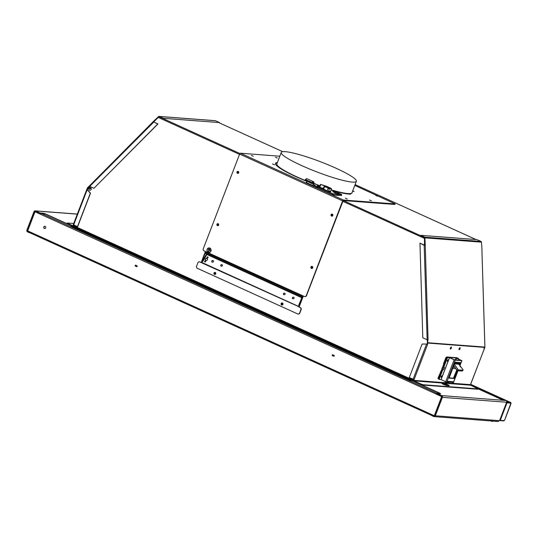 <?xml version="1.0" encoding="UTF-8"?>
<svg xmlns="http://www.w3.org/2000/svg" width="538" height="538" viewBox="0 0 538 538"><rect width="100%" height="100%" fill="white"/><g stroke="black" fill="none" stroke-linecap="round" stroke-linejoin="round"><path stroke-width="0.81" d="M424.912 237.877L424.448 237.843L424.421 238.368L424.435 237.93M424.469 245.389L424.482 237.742M239.518 154.372L158.199 117.405L159.181 116.827M201.542 261.818L201.77 261.233M303.338 296.028L299.121 307.01M427.38 343.076L427.293 340.09M412.868 380.507L72.96 225.987L71.359 225.893L410.023 379.956L412.868 380.507L413.48 379.418M89.543 186.578L87.089 189.679M73.565 224.911L72.96 225.987M158.199 117.405L153.612 122.025L157.802 123.935L93.928 188.3L89.732 186.39L153.767 122.039L157.964 123.948L93.928 188.3M282.706 304.219A0.538 0.484 -85.6 0 0 281.811 303.809A0.538 0.484 -85.6 0 0 282.221 304.555A0.538 0.484 -85.6 0 0 282.706 304.219M218.475 224.897A0.538 0.484 -85.6 0 0 218.072 224.158A0.538 0.484 -85.6 0 0 217.581 224.494A0.538 0.484 -85.6 0 0 217.991 225.234A0.538 0.484 -85.6 0 0 218.475 224.897M312.524 267.655A0.538 0.484 -85.6 0 0 311.63 267.245A0.538 0.484 -85.6 0 0 312.524 267.655M238.549 172.617A0.538 0.484 -85.6 0 0 238.139 171.878A0.538 0.484 -85.6 0 0 237.648 172.207A0.538 0.484 -85.6 0 0 238.058 172.947A0.538 0.484 -85.6 0 0 238.549 172.617M332.592 215.368A0.538 0.484 -85.6 0 0 332.188 214.628A0.538 0.484 -85.6 0 0 331.697 214.965A0.538 0.484 -85.6 0 0 332.107 215.704A0.538 0.484 -85.6 0 0 332.592 215.368M91.124 189.443A1.345 1.217 94.4 0 1 89.9 190.277A1.345 1.217 94.4 0 1 90.102 187.594A1.345 1.217 94.4 0 1 91.124 189.443M215.53 273.681A0.538 0.484 -85.6 0 0 215.126 272.941A0.538 0.484 -85.6 0 0 214.635 273.277A0.538 0.484 -85.6 0 0 215.045 274.017A0.538 0.484 -85.6 0 0 215.53 273.681M215.207 272.954A0.538 0.484 -85.6 0 0 215.126 274.01M71.339 226.222L409.889 380.299L412.74 380.857L413.628 379.465M424.63 245.382L424.421 238.368L342.719 201.286M238.22 171.891A0.538 0.484 -85.6 0 0 238.139 172.947M312.195 266.929A0.538 0.484 -85.6 0 0 312.114 267.985M218.152 224.171A0.538 0.484 -85.6 0 0 218.072 225.234M282.383 303.493A0.538 0.484 -85.6 0 0 282.302 304.548M89.981 190.277A1.345 1.217 94.4 0 1 90.182 187.601M332.269 214.642A0.538 0.484 -85.6 0 0 332.188 215.698M471.631 385.228L470.824 385.282M506.715 401.832L509.681 402.061L470.589 384.287L471.833 384.966L470.434 384.892M163.202 118.656L163.337 118.306L159.288 116.464A0.807 0.733 94.4 0 0 159.06 116.41L215.254 120.687A0.807 0.733 94.4 0 1 215.482 120.747L159.288 116.464M163.337 118.306L219.531 122.583L215.482 120.747M159.06 116.41A0.807 0.733 94.4 0 0 158.515 116.618L158.737 116.901A0.43 0.39 94.4 0 1 159.154 116.813L239.914 153.545M219.396 122.933L219.531 122.583M87.795 188.347L87.149 189.322L87.223 188.186A0.807 0.733 94.4 0 1 87.405 187.896L89.274 186.074M158.515 116.618L153.095 121.709L153.397 122.113M87.533 188.327A0.43 0.39 94.4 0 1 87.633 188.172L89.335 186.457M73.719 223.458L67.183 223.021L72.529 225.657A0.43 0.39 -85.6 0 0 73.04 225.422L73.296 224.756M73.659 224.951L87.163 189.766L86.954 189.188L90.485 193.203L77.627 226.7L73.329 224.676M87.163 189.766L90.323 193.189L77.465 226.686M68.279 223.721L68.144 224.07L72.233 225.933M68.144 224.07L67.183 223.021M158.757 116.901L153.323 121.985M153.606 122.025L153.122 121.743L89.247 186.101L89.886 186.404M89.389 186.531L89.732 186.39M420.629 235.678L420.763 235.335L424.812 237.171A0.807 0.733 -85.6 0 1 425.255 237.883L424.583 238.408L424.791 245.382M420.763 235.335L476.95 239.612L481.006 241.448L424.812 237.171M424.912 237.883A0.43 0.39 -85.6 0 0 424.677 237.52L424.616 237.493M482.014 249.706L481.449 242.161A0.807 0.733 -85.6 0 0 481.006 241.448M424.583 238.408L424.926 238.395L425.249 245.389L428.073 340.07L427.387 340.063L427.468 342.746A0.43 0.39 -85.6 0 1 427.441 342.935L427.058 343.93L427.717 344.098L426.856 344.044M481.9 249.699L484.92 347.077A0.807 0.733 -85.6 0 1 484.859 347.42L470.454 384.643L413.803 380.332L427.717 344.098M484.859 347.42L427.75 343.076L427.367 344.071M460.037 348.745A1.076 0.437 -65.6 0 1 459.136 349.687A1.076 0.437 -65.6 0 1 459.122 348.678A1.076 0.437 -65.6 0 1 460.024 347.73A1.076 0.437 -65.6 0 1 460.037 348.745M451.321 348.079A1.076 0.437 -65.6 0 1 450.42 349.027A1.076 0.437 -65.6 0 1 450.407 348.012A1.076 0.437 -65.6 0 1 451.308 347.064A1.076 0.437 -65.6 0 1 451.321 348.079M420.501 383.843L423.211 384.731L478.026 388.9L470.663 385.201L414.011 380.891L420.501 383.843L420.373 384.193L413.877 381.24A0.807 0.733 94.4 0 1 413.493 380.191L413.756 379.505M459.835 347.736A1.076 0.437 -65.6 0 1 459.728 348.604A1.076 0.437 -65.6 0 1 459.015 349.539M451.12 347.077A1.076 0.437 -65.6 0 1 451.012 347.938A1.076 0.437 -65.6 0 1 450.299 348.873M483.924 348.429L484.361 348.409M470.663 385.201A0.43 0.39 94.4 0 1 470.454 384.643M414.011 380.891A0.43 0.39 94.4 0 1 413.803 380.332L413.493 380.191M442.182 383.325L444.011 383.466A2.959 0.397 -159 0 1 447.192 384.441A2.959 0.397 -159 0 1 449.243 385.645A2.959 0.397 -159 0 1 448.941 385.706L447.105 385.564A2.959 0.397 -159 0 1 443.924 384.583A2.959 0.397 -159 0 1 441.88 383.386A2.959 0.397 -159 0 1 442.182 383.325L442.061 383.628M420.373 384.193L423.076 385.074L477.892 389.25L478.248 388.86M444.011 383.466L442.135 383.681M443.884 383.816A2.959 0.397 -159 0 1 446.399 384.529A2.959 0.397 -159 0 1 448.853 385.699M413.076 379.25L426.58 344.064L422.128 344.024L409.27 377.521L414.092 379.586M426.742 344.078L427.401 343.957L426.742 344.078M427.75 343.076A0.807 0.733 -85.6 0 0 427.811 342.733L427.468 342.746M427.73 340.043L427.811 342.733L484.92 347.077M424.926 238.395L424.798 237.89M427.152 340.077L424.166 245.025L419.963 243.115L422.787 337.797L426.99 339.707M425.249 245.389L424.327 245.389L419.963 243.115M424.415 245.409L424.327 245.032M484.799 344.387L481.9 249.733M30.673 232.867L29.664 232.786A0.861 0.78 -85.6 0 1 29.422 232.725L27.539 231.871A1.345 1.217 94.4 0 1 26.9 230.116L33.975 211.69A1.345 1.217 94.4 0 1 35.569 210.957L40.047 212.994A0.861 0.78 94.4 0 1 40.505 213.593L40.142 213.902A0.861 0.78 94.4 0 0 40.162 214.01M30.242 232.046L30.538 232.638A0.861 0.78 -85.6 0 1 30.168 232.806L29.731 231.979L27.828 231.125A0.538 0.484 94.4 0 1 27.572 230.419L34.647 211.999A0.538 0.484 94.4 0 1 35.286 211.703L39.792 213.774M30.115 231.986L29.731 231.979L30.168 232.806M72.065 225.852L71.722 225.826A0.861 0.35 114.4 0 0 71.554 225.879M40.505 213.593L40.848 213.62A0.861 0.78 94.4 0 1 40.861 213.7L40.935 213.707M40.142 213.902L40.868 213.794L40.135 213.808M40.848 213.62L40.135 213.801M414.213 381.395L413.87 381.368A0.861 0.35 114.4 0 0 413.661 381.449M442.404 397.36A1.345 1.217 -85.6 0 0 441.759 395.612L437.28 393.574A0.861 0.78 -85.6 0 0 436.574 393.641L436.95 394.327L441.476 396.358A0.538 0.484 -85.6 0 1 441.732 397.057L434.657 415.484A0.538 0.484 -85.6 0 1 434.018 415.773L432.081 414.892L431.597 415.504A0.861 0.78 94.4 0 0 431.806 415.645L433.729 416.52A1.345 1.217 -85.6 0 0 435.329 415.787L442.404 397.36L506.621 402.249A1.345 1.217 -85.6 0 0 505.982 400.501L505.532 400.292A0.861 0.78 -85.6 0 0 505.29 400.232L503.339 400.084A0.861 0.78 -85.6 0 0 503.225 400.084M442.263 383.769L444.428 383.93A2.69 0.363 -159 0 1 444.65 383.957M506.621 402.249L499.93 419.68A1.076 0.437 -65.6 0 1 499.089 420.642A1.345 1.217 -85.6 0 1 497.872 421.476L434.105 416.62M444.428 383.93L444.139 384.67A2.69 0.363 -159 0 1 446.997 385.551M491.9 421.315A1.345 0.545 -65.6 0 1 491.786 421.294A1.345 0.545 -65.6 0 1 491.725 421.254L491.524 420.642M493.03 421.133A1.345 0.437 -130.2 0 0 493.191 421.12A1.345 1.345 0 0 1 491.786 421.294L491.033 420.951M493.064 421.106A1.345 1.258 139 0 1 491.725 421.254L491.073 420.958M431.765 415.289A0.861 0.78 94.4 0 1 431.684 414.993L432.041 414.939M431.072 414.596L431.684 414.993M478.235 388.792L501.335 399.297L504.294 399.862L471.786 385.087L504.355 399.875A1.076 0.437 114.4 0 0 504.294 399.862M496.534 421.483L493.985 421.18M35.414 211.938A0.538 0.484 94.4 0 1 35.676 211.972L35.447 211.952A0.538 0.484 -85.6 0 0 34.809 212.248L27.855 230.372A0.538 0.484 -85.6 0 0 28.11 231.078L30.794 232.295A0.968 0.39 -65.6 0 0 30.807 233.21A0.968 0.39 -65.6 0 0 30.827 233.216A0.968 0.39 -65.6 0 0 30.868 233.223L33.638 234.494L30.807 233.21M35.447 211.952L441.422 396.419A0.538 0.484 94.4 0 1 441.678 397.125L441.449 397.105A0.538 0.484 -85.6 0 0 441.194 396.405L436.042 394.065A0.968 0.39 114.4 0 1 436.762 393.197L436.621 393.614M431.758 415.269L431.234 415.228A0.968 0.39 -65.6 0 1 431.2 415.222A0.968 0.39 -65.6 0 1 431.18 415.215A0.968 0.39 -65.6 0 1 431.167 414.3L433.85 415.524A0.538 0.484 -85.6 0 0 434.489 415.228L441.449 397.105M45.71 227.85A1.13 1.022 94.4 0 1 44.681 228.549A1.13 1.022 94.4 0 1 43.827 226.989A1.13 1.022 94.4 0 1 44.856 226.29A1.13 1.022 94.4 0 1 45.71 227.85M35.676 211.972L40.632 214.225M441.678 397.125L434.717 415.249A0.538 0.484 94.4 0 1 434.119 415.558M44.795 228.549A1.13 1.022 94.4 0 1 44.97 226.31M33.181 234.279L431.18 415.215M436.567 393.702L436.271 394.078M71.433 225.873L45.508 214.084L41.359 213.431A0.968 0.39 114.4 0 0 41.318 213.431A0.968 0.39 114.4 0 0 40.599 214.299M439.586 393.702L436.795 393.197A0.968 0.39 114.4 0 0 436.762 393.197M439.707 393.386L412.29 380.823M354.791 185.408L395.208 203.936L343.392 200.035A0.968 0.39 114.4 0 0 342.632 200.903L306.277 295.611A1.614 1.459 -85.6 0 1 304.36 296.492L204.043 250.89A1.614 1.459 -85.6 0 1 203.277 248.785L239.632 154.076A0.968 0.39 114.4 0 1 240.385 153.209L279.807 156.208M331.435 190.122A41.715 5.595 21 0 0 350.615 194.171L349.996 193.646A40.37 5.414 21 0 0 352.101 192.806A40.37 5.414 21 0 0 352.128 192.342M277.379 162.537A41.715 5.595 21 0 0 275.469 163.391A41.715 5.595 21 0 0 306.707 181.313M274.602 164.843L272.463 163.949L274.602 164.843M352.598 191.118L354.132 191.541L352.713 190.829M253.264 156.222L251.36 155.428L253.264 156.222M277.346 158.058L275.443 157.264L277.346 158.058M347.306 198.979L345.409 198.186L347.306 198.979M371.388 200.809L369.492 200.015L371.388 200.809M377.609 196.202L375.712 195.408L377.609 196.202M341.435 195.523L335.571 195.119M395.208 203.936L394.852 204.467L343.197 200.533L306.505 295.624A1.614 1.459 94.4 0 1 304.925 296.613M349.996 193.646L349.821 194.157M277.191 163.034A41.715 5.595 21 0 0 275.416 163.653M217.984 223.62A1.076 0.975 -85.6 0 0 217.823 225.752M238.052 171.34A1.076 0.975 -85.6 0 0 237.89 173.471M312.033 266.371A1.076 0.975 -85.6 0 0 311.865 268.502M332.101 214.09A1.076 0.975 -85.6 0 0 331.939 216.222M209.309 248.099A2.152 1.944 94.4 0 1 210.553 248.617M207.998 248.421A2.313 2.091 94.4 0 1 209.322 247.937M210.291 252.053A2.152 1.944 94.4 0 1 208.979 252.383M208.973 252.544A2.313 2.091 94.4 0 1 207.735 251.858M208.495 251.219L208.939 251.508M208.502 250.17L209.618 250.762M208.401 249.067L210.405 250.069M331.011 214.743A1.076 0.975 -85.6 0 0 332.8 215.556A1.076 0.975 -85.6 0 0 331.986 214.07A1.076 0.975 -85.6 0 0 331.011 214.743M310.937 267.023A1.076 0.975 -85.6 0 0 311.751 268.502A1.076 0.975 -85.6 0 0 312.733 267.837A1.076 0.975 -85.6 0 0 311.919 266.357A1.076 0.975 -85.6 0 0 310.937 267.023M236.962 171.985A1.076 0.975 -85.6 0 0 238.751 172.799A1.076 0.975 -85.6 0 0 236.962 171.985M216.895 224.272A1.076 0.975 -85.6 0 0 218.684 225.086A1.076 0.975 -85.6 0 0 216.895 224.272M209.195 248.085A2.152 1.944 94.4 0 0 207.318 249.228L207.191 249.155A2.313 2.091 94.4 0 1 211.024 250.896L210.889 250.849A2.152 1.944 94.4 0 0 209.195 248.085L209.423 248.099M208.865 252.376A2.152 1.944 94.4 0 0 210.741 251.233L210.869 251.307A2.313 2.091 94.4 0 1 207.036 249.565L207.177 249.612A2.152 1.944 94.4 0 0 208.865 252.376L209.094 252.396M208.3 251.307L208.865 251.555M209.544 250.809L208.347 250.103L209.517 250.802M208.435 249.175L210.358 250.116M209.612 248.892L209.383 249.518L210.338 250.116M209.47 248.879L209.248 249.457L208.206 249.155M303.029 296.841L302.948 296.72A0.968 0.39 -65.6 0 1 303.015 295.88M302.948 296.72L205.328 252.356A0.968 0.39 -65.6 0 1 205.388 251.502M301.778 297.729L206.397 254.245L202.167 261.367L202.631 261.703L201.831 261.34L201.313 262.201A0.968 0.39 -65.6 0 0 201.145 262.557L199.8 261.945A1.614 1.459 -85.6 0 0 197.883 262.833L196.585 266.209A1.614 1.459 -85.6 0 0 197.352 268.314L297.669 313.923A1.614 1.459 -85.6 0 0 299.585 313.035L300.883 309.653A1.614 1.459 -85.6 0 0 300.117 307.548L298.772 306.942A0.968 0.39 -65.6 0 1 298.946 306.586L201.313 262.201M206.101 255.066L202.618 260.937M206.397 254.245L205.482 252.625L201.911 261.374M201.723 261.165L205.032 252.423L205.597 252.483M302.988 296.956L302.215 296.599L298.651 305.355L299.458 305.719L299.081 306.801L299.437 306.189M222.362 265.779A0.941 0.834 148 0 1 220.795 265.066A0.941 0.834 148 0 1 222.362 265.779M285.059 294.279A0.941 0.834 148 0 1 283.492 293.566A0.941 0.834 148 0 1 285.059 294.279M213.411 261.703A0.941 0.834 148 0 1 211.838 260.991A0.941 0.834 148 0 1 213.411 261.703M294.017 298.355A0.941 0.834 148 0 1 292.45 297.642A0.941 0.834 148 0 1 294.017 298.355M208.065 257.628A0.592 0.525 148 0 1 207.076 257.184A0.592 0.525 148 0 1 208.065 257.628M205.664 261.676A0.592 0.525 148 0 1 204.675 261.233A0.592 0.525 148 0 1 205.664 261.676M207.379 259.888A1.21 1.069 148 0 1 205.361 258.973A1.21 1.069 148 0 1 207.379 259.888M302.349 296.458L302.8 296.667L299.363 305.409L300.117 304.434M299.679 305.147L300.137 304.374M292.511 298.597A0.941 0.834 148 0 1 294.091 297.608M211.905 261.952A0.941 0.834 148 0 1 213.478 260.964M283.553 294.521A0.941 0.834 148 0 1 285.133 293.54M220.856 266.021A0.941 0.834 148 0 1 222.436 265.032M205.422 260.177A1.21 1.069 148 0 1 207.46 258.899M204.749 261.865A0.592 0.525 148 0 1 205.724 261.26M207.15 257.816A0.592 0.525 148 0 1 208.125 257.211M201.145 262.557L299.081 306.801M199.464 261.845A1.614 1.459 94.4 0 1 200.028 261.966L199.8 261.945M299 306.956L300.345 307.568A1.614 1.459 94.4 0 1 301.112 309.673L299.814 313.055A1.614 1.459 94.4 0 1 298.234 314.037M201.172 262.483L200.028 261.966M215.039 272.403A1.076 0.975 -85.6 0 0 214.877 274.535M282.215 302.941A1.076 0.975 -85.6 0 0 282.053 305.073M281.125 303.587A1.076 0.975 -85.6 0 0 281.939 305.073A1.076 0.975 -85.6 0 0 282.914 304.407A1.076 0.975 -85.6 0 0 282.1 302.921A1.076 0.975 -85.6 0 0 281.125 303.587M213.949 273.055A1.076 0.975 -85.6 0 0 215.738 273.869A1.076 0.975 -85.6 0 0 214.924 272.383A1.076 0.975 -85.6 0 0 213.949 273.055M337.467 194.998A3.275 0.437 -159 0 1 337.077 194.891L337.42 193.989L336.963 193.962M307.057 181.259A1.883 0.767 -65.6 0 1 307.03 181.346L306.546 182.651L314.293 186.175M313.661 184.507L315.302 185.549L314.522 185.576L314.179 186.471L314.555 185.617M314.454 186.646L317.366 187.708M336.775 195.294L332.141 194.689L317.339 187.957L317.622 187.076L317.286 187.923M318.718 186.713A2.932 0.397 -159 0 1 319.471 186.935M317.46 187.459L317.023 187.305L317.507 187.345M336.842 193.465L337.212 194.184L333.109 193.868L317.81 186.989L317.339 187.957M322.894 188.979L326.929 191.057L330.621 191.763L330.076 191.299L330.628 191.609L331.502 188.878L330.951 188.28L326.31 186.215L320.789 184.406L325.429 186.262M319.431 187.237L323.217 188.361M326.929 191.057L330.493 191.42L330.056 191.044M323.123 188.825L327.138 190.822L328.079 188.307L329.431 188.751L331.395 188.899L330.957 188.529L331.395 188.899L330.621 191.763M319.182 187.278L319.834 187.258L320.836 184.447L319.108 187.217M326.189 186.336L324.791 186.484L329.303 188.408L330.931 188.273L320.836 184.447L326.041 186.323M330.931 188.394L328.422 188.065L324.844 186.37L326.801 186.518L330.695 188.374M324.145 186.35L328.288 188.071M334.118 191.172L331.099 190.001A44.916 6.026 21 0 0 334.085 191.064L334.979 191.864M315.275 183.828L313.876 183.229A44.916 6.026 21 0 0 315.275 183.828L314.676 183.781A46.302 6.214 -159 0 0 318.382 185.321L319 185.368A44.916 6.026 21 0 0 319.955 185.751L318.94 185.361M334.851 193.014L334.912 191.77A3.544 0.477 -159 0 0 332.968 191.669A3.544 0.477 -159 0 0 336.943 193.498L337.42 193.996M305.234 179.726L312.222 182.712A2.421 0.982 -65.6 0 1 313.815 182.786L313.244 184.514M314.703 185.502L316.647 186.457L318.617 186.605L318.624 187.042M337.272 194.312L336.896 195.301L337.212 194.184L332.484 193.788L317.729 187.083L319.384 187.103M313.815 182.786L312.847 183.996L306.815 181.145M305.389 180.479A0.538 0.484 94.4 0 1 305.18 179.874M305.416 180.008L305.423 180.512L311.22 183.142L311.24 182.651L305.416 180.008M311.246 183.162L305.423 180.512A0.538 0.538 0 0 1 305.147 179.833L311.919 182.873A0.538 0.484 94.4 0 1 311.28 183.169L311.246 183.162A0.538 0.538 0 0 0 311.428 183.209L311.489 183.209A0.538 0.484 94.4 0 1 311.462 183.209M317.844 186.175A3.362 0.451 21 0 1 317.965 186.195L318.099 186.545M338.55 195.429L338.873 194.312L337.669 193.915L337.111 194.81M338.51 195.361L338.866 194.433L337.662 194.043L337.319 194.938L338.543 195.449M337.514 195.112L338.16 195.402M341.664 194.521L338.927 194.453L341.489 194.373L334.623 191.252A44.916 6.026 -159 0 1 334.542 191.225L335.282 191.884L335.208 193.122M135.818 265.187A0.538 0.484 -85.6 0 0 135.152 265.564A0.538 0.484 -85.6 0 0 135.589 266.223A0.538 0.484 -85.6 0 0 135.818 265.187M136.511 266.673A0.538 0.484 -85.6 0 0 137.177 266.297A0.538 0.484 -85.6 0 0 136.739 265.637A0.538 0.484 -85.6 0 0 136.511 266.673M332.867 354.764A0.538 0.484 -85.6 0 0 332.202 355.141A0.538 0.484 -85.6 0 0 332.639 355.8A0.538 0.484 -85.6 0 0 332.867 354.764M333.56 356.25A0.538 0.484 -85.6 0 0 334.226 355.874A0.538 0.484 -85.6 0 0 333.795 355.215A0.538 0.484 -85.6 0 0 333.56 356.25M452.586 382.222A0.861 0.78 -85.6 0 0 453.608 381.751L453.426 382.464M453.608 381.751L447.186 381.26L446.789 382.054L455.195 360.144L461.806 360.648L459.909 365.578M457.374 370.581L454.099 378.51L449.109 378.127L454.839 362.679L455.256 362.195L460.246 362.585L459.459 365.161M453.299 382.552L452.7 382.276M458.43 358.974A1.345 0.545 114.4 0 0 458.248 358.355L457.582 358.052A1.345 0.545 114.4 0 0 457.502 358.032L456.15 357.925L456.5 358.227L461.14 360.339L454.523 359.835L449.849 357.716L447.408 357.259A1.345 0.545 114.4 0 0 446.358 358.463A1.345 0.545 -65.6 0 1 447.408 357.259L457.502 358.032A1.345 0.545 -65.6 0 1 457.582 358.052A1.345 0.545 -65.6 0 1 457.643 358.1M460.252 363.089L459.647 362.531M459.58 362.787L458.948 364.421M456.802 370.01L453.426 378.201L449.042 377.871M458.248 358.355A1.345 0.545 114.4 0 0 458.174 358.335L456.843 358.254L461.806 360.648M444.18 367.427L443.783 367.232L447.031 358.765A1.345 0.545 114.4 0 1 448.08 357.568L449.432 357.669L441.025 379.579L445.706 381.698L454.112 359.787L455.195 360.144M445.706 381.698L446.789 382.054M454.112 359.787L449.499 357.689L441.093 379.599M443.783 367.232L443.11 366.929L446.358 358.463L445.686 358.16A1.345 0.545 -65.6 0 1 446.735 356.956L456.829 357.723A1.345 0.545 -65.6 0 1 456.91 357.743A1.345 0.545 -65.6 0 1 456.977 357.79M441.025 379.579L439.667 379.478A1.345 0.545 114.4 0 1 439.593 379.458A1.345 0.545 114.4 0 1 439.573 378.187L438.9 377.884A1.345 0.545 114.4 0 0 438.921 379.149A1.345 0.545 114.4 0 0 439.001 379.169A1.345 0.545 -65.6 0 1 438.921 379.149A1.345 0.545 -65.6 0 1 438.9 377.884L442.155 369.418L442.539 369.445M441.16 376.513L441.173 377.279L441.839 375.806L441.16 376.513M439.573 378.187L442.821 369.72L443.211 369.754M447.28 360.581L447.286 361.341L447.959 359.875L447.28 360.581M442.821 369.72L442.155 369.418M447.031 358.765L446.358 358.463L444.065 364.441L443.393 364.132L445.686 358.16M443.151 367.091L442.29 369.337L443.319 369.801L444.18 367.562L442.687 366.795L443.796 364.313M438.853 379.108L438.329 378.866A1.345 0.545 -65.6 0 1 438.248 378.846A1.345 0.545 -65.6 0 1 438.228 377.575L441.94 369.149M438.228 377.575L438.9 377.884L441.194 371.906L440.528 371.603M444.18 367.562L443.446 367.091M442.29 369.337L441.92 369.021M443.319 369.801L444.522 367.589M449.143 382.007L448.954 382.491A2.69 0.363 -159 0 1 448.833 382.545A2.69 0.363 -159 0 1 448.484 382.518A5.918 5.346 94.4 0 1 446.937 382.404A5.918 5.346 94.4 0 1 446.271 382.195A5.925 2.401 114.4 0 1 446.136 382.148A5.931 5.931 0 0 0 446.937 382.404M448.484 382.518A2.69 0.363 -159 0 1 446.849 382.054M445.807 381.987A5.925 2.401 -65.6 0 1 445.605 381.906A5.925 2.401 -65.6 0 1 445.477 381.825A5.777 5.219 -85.6 0 0 445.921 382.034A5.925 2.401 114.4 0 0 446.136 382.148M448.833 382.545L448.833 382.545A5.918 5.346 -85.6 0 0 448.833 382.545A5.931 5.931 0 0 0 448.833 382.545A5.918 5.346 -85.6 0 1 447.872 382.531M455.081 359.882L454.032 359.619M455.282 368.597L452.619 368.449M454.966 367.346L453.104 367.205M459.27 363.587L458.268 363.211A0.968 0.874 -85.6 0 0 458.134 363.271M459.479 362.518L459.075 363.574M458.268 363.211A0.968 0.874 -85.6 0 0 457.569 363.224M459.203 363.762L455.296 362.202M458.423 363.749L459.196 363.775M454.697 363.049L455.464 363.15L454.825 362.706M453.736 365.558L456.695 369.862L457.663 369.034A1.076 0.343 49.8 0 0 458.712 369.922L462.956 370.245A1.076 0.343 49.8 0 0 463.063 370.218A1.076 0.343 49.8 0 0 462.828 369.431L458.806 364.206L454.381 363.87M454.287 364.118L457.663 369.034M462.135 370.938A1.076 0.343 -130.2 0 1 462.088 371.038A1.076 0.343 -130.2 0 1 461.981 371.065L457.737 370.743A1.076 0.343 -130.2 0 1 456.695 369.862M460.763 367.057L460.037 366.519L460.763 367.057M458.437 363.715L458.806 364.206L458.437 363.715L454.556 363.419M506.426 402.377L507.004 402.841L506.635 402.135M499.52 420.386L504.214 420.568L504.637 420.091L510.905 403.144A0.538 0.484 -85.6 0 0 510.649 402.437L506.709 401.886M510.905 403.144L507.004 402.841L500.313 420.272L499.54 420.299M352.282 182.1A40.236 5.4 21 0 0 356.371 181.306A40.236 5.4 21 0 0 328.563 164.978A40.236 5.4 21 0 0 285.328 151.669A40.236 5.4 21 0 0 281.246 152.469A40.236 5.4 21 0 0 309.054 168.797A40.236 5.4 21 0 0 352.282 182.1M356.371 181.306L351.973 192.759A40.236 5.4 -159 0 1 347.884 193.552A40.236 5.4 -159 0 1 331.166 189.806M306.667 181.077A40.236 5.4 -159 0 1 276.848 163.922L281.246 152.469M475.942 239.531L355.1 184.601L475.969 239.531M282.712 151.689L219.403 122.913L282.732 151.689M424.576 237.493L343.291 200.539M413.204 380.124L73.296 225.604M411.247 380.743L411.382 380.393M409.889 380.299L410.023 379.956M71.776 226.592L71.904 226.242M471.591 385.336L471.725 384.986M91.184 188.603L89.039 188.441M91.144 188.441L89.113 188.287M481.449 242.161L425.255 237.883M423.076 385.074L423.211 384.731M477.892 389.25L478.026 388.9M35.569 210.957L77.304 214.131M27.828 231.125L28.292 231.158M30.693 232.645L30.101 231.999M40.047 212.994L43.376 213.243L45.743 214.016L71.722 225.826M43.376 213.243A0.861 0.78 94.4 0 1 43.746 213.613M501.214 399.371A0.861 0.35 -65.6 0 1 501.261 399.384L478.228 388.913L501.214 399.371L505.532 400.292M441.759 395.612L505.982 400.501M437.28 393.574L440.609 393.829L439.842 393.177L413.87 381.368M440.609 393.829A0.861 0.78 -85.6 0 0 440.366 393.762L437.044 393.513M435.329 415.787L499.089 420.642M503.581 400.144A0.861 0.78 -85.6 0 0 503.339 400.084L501.261 399.384A0.861 0.35 -65.6 0 1 501.302 399.411M431.671 414.899L432.276 414.811M431.167 414.3L30.794 232.295M431.126 415.181L428.92 414.179M229.787 323.654L35.716 235.429M426.385 413.029L232.315 324.804M431.2 415.222L431.402 414.751M41.359 213.431L436.795 393.197M343.392 200.035L240.385 153.209M342.632 200.903L239.632 154.076M394.852 204.467L395.04 203.969M301.973 297.238L206.457 253.815M206.861 254.582L202.631 261.703M202.18 261.226L201.73 261.024M205.482 252.625L205.032 252.423M298.651 305.355L299.229 304.374M298.899 305.342L299.35 305.55L300.305 303.943M298.913 305.201L299.363 305.409M302.215 296.599L302.665 296.808M314.878 185.65L316.727 186.666L318.691 186.821L317.474 185.926A3.362 0.451 -159 0 1 319.713 186.33M316.566 186.551L316.398 187.513M334.912 193.021L334.972 191.898M336.996 193.546L333.358 191.938M318.651 186.632L318.63 186.612A3.524 0.471 -159 0 1 317.44 185.671A3.524 0.471 -159 0 1 319.787 186.161M319.814 187.567L323.103 188.643M328.624 191.615L329.303 188.408M323.351 189.437L324.791 186.484M322.807 188.972L324.461 186.209M331.26 188.556L331.395 188.899M319.444 187.244L320.453 184.574L319.438 187.049M326.532 187.211L326.801 186.518M327.057 187.446L327.346 186.693M305.416 179.605L305.49 179.558A2.582 1.049 -65.6 0 1 306.344 178.818M306.788 181.212L306.33 182.469M305.49 179.558L305.571 179.531A2.69 1.089 -65.6 0 1 306.956 178.73L305.409 179.611M305.443 179.618L312.107 182.503A2.69 1.089 -65.6 0 1 313.499 181.703A2.69 1.089 -65.6 0 1 313.836 182.221M305.557 179.759L312.208 182.611A2.582 1.049 -65.6 0 1 313.674 181.938A2.582 1.049 -65.6 0 1 313.647 184.083L313.593 184.541M313.58 184.46L313.647 184.083M313.163 184.608L315.167 185.536M332.141 194.689L332.571 193.693M316.593 186.625L316.263 187.473M332.82 194.911L333.109 193.868M312.222 182.712L312.847 182.288A1.883 0.767 -65.6 0 1 312.847 183.996M312.201 182.839L311.973 182.886A0.538 0.484 94.4 0 1 311.489 183.209L312.201 182.839M311.926 182.584L311.381 182.409M334.374 191.272L335.282 191.884A3.584 0.477 -159 0 1 339.303 193.734A3.584 0.477 -159 0 1 337.333 193.633L337.205 193.7M337.353 195.341L338.126 195.395M341.341 195.644L341.724 194.595M341.388 195.644L341.495 194.373L334.616 191.252M335.147 191.952L335.087 193.068M457.919 370.756L453.393 382.558M455.841 359.935L456.5 358.227M448.08 357.568L446.735 356.956M439.526 379.411L439.001 379.169M458.174 358.335L456.829 357.723M454.099 378.51L453.426 378.201M454.516 378.026L453.843 377.723M454.267 366.331L453.561 366.008M455.478 368.086L455.262 368.651M457.737 370.743L458.712 369.922M461.981 371.065L462.956 370.245M214.81 273.25L215.556 273.586L214.817 273.243M281.986 303.788L282.732 304.125M510.818 402.572A1.076 0.437 114.4 0 0 510.71 402.458A1.076 0.437 114.4 0 0 510.649 402.437L506.661 402.135M504.214 420.568A0.538 0.484 94.4 0 1 503.575 420.864M71.224 226.242L71.359 225.893M471.833 384.966L471.698 385.316M86.86 189.228L73.249 224.689M470.824 383.883L484.435 348.422L484.079 348.274M35.192 210.862L77.324 214.07M439.943 393.93L440.366 393.762M205.617 252.483L205.166 252.282M325.9 186.471L324.387 186.188M319 185.368L314.696 183.788M334.912 193.028L334.945 191.79L334.111 191.077M313.661 184.077L313.499 181.703L306.956 178.73M315.288 185.543L314.522 185.576L314.179 186.471M319.39 187.096L317.608 187.076M336.902 195.301L337.279 194.319L336.815 193.835M306.277 182.476L306.774 181.124M337.642 195.052L337.205 195.328M337.097 193.619L338.711 193.996M461.893 360.628L459.97 365.632M457.999 370.763L453.48 382.538M439.593 379.458L438.248 378.846M455.309 359.895L456.063 357.945M452.828 382.283L446.964 381.839M457.582 358.052L456.91 357.743M442.687 366.795L441.826 369.034M444.455 381.133A5.931 5.931 0 0 0 445.605 381.906M455.511 368.133L455.316 368.638M462.088 371.038L463.063 370.218M281.993 303.782L282.732 304.118M509.748 402.074L470.595 384.28M499.715 420.595L503.723 420.904L504.691 420.077L510.999 403.648L510.71 402.458L510.037 402.148"/></g></svg>
